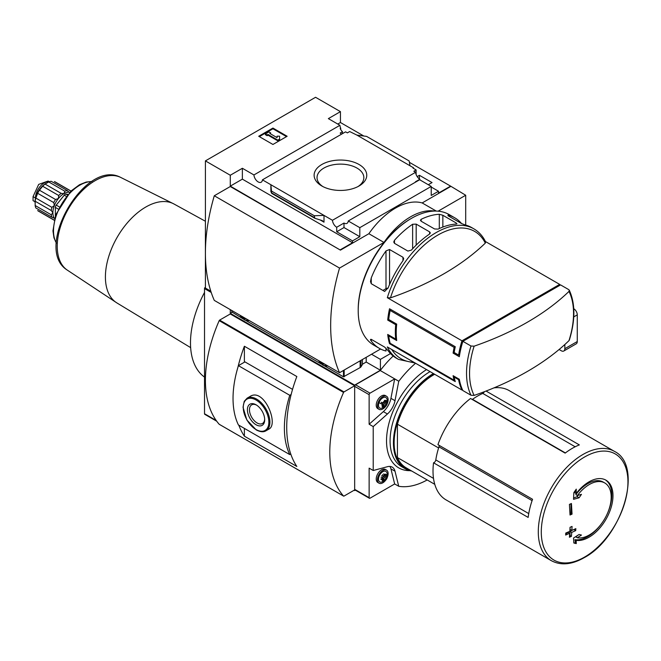 <?xml version="1.0" encoding="UTF-8"?>
<svg xmlns="http://www.w3.org/2000/svg" width="661" height="661" viewBox="0 0 661 661"><rect width="100%" height="100%" fill="white"/><g stroke="black" fill="none" stroke-linecap="round" stroke-linejoin="round"><path stroke-width="0.99" d="M341.679 134.092A6.032 3.479 60 0 1 340.175 133.059L342.481 131.721A6.032 3.479 60 0 1 340.175 128.515L340.704 128.209L340.704 129.531M342.481 131.721L342.481 133.629M340.704 128.209A6.032 3.479 60 0 1 339.919 125.301L328.36 118.625L340.44 111.643L315.561 97.283L205.406 160.887L230.284 175.248L242.364 168.274L253.931 174.95A6.032 3.479 -120 0 0 256.708 180.767A6.032 3.479 -120 0 0 261.194 182.213A6.032 3.479 -120 0 0 262.425 179.85L345.579 131.845L347.372 132.878L349.677 131.547L356.874 135.084L366.607 136.397L409.151 160.954L410.002 165.754L356.874 135.084M417.174 176.594L419.413 175.297L419.413 178.966M419.413 175.297L432.03 182.576L428.295 184.733M416.124 174.554L416.124 169.91L413.018 168.117L413.555 167.811L413.555 168.423M416.124 169.91L413.819 171.249L415.612 172.281A6.032 3.479 60 0 0 419.859 179.247L419.859 179.858M413.555 167.811L410.002 165.754M431.228 187.038L438.516 191.244L438.516 193.095L450.595 186.121L465.699 195.251L438.103 211.181M359.055 164.498A26.324 15.203 180 0 1 359.055 185.989A26.324 15.203 180 0 1 321.824 185.989A26.324 15.203 180 0 1 321.824 164.498A26.324 15.203 180 0 1 359.055 164.498M262.425 179.85L332.458 220.287L415.612 172.281M340.44 111.643L340.44 122.516L363.831 136.026M409.39 162.325L450.595 186.121M340.44 122.516L337.771 124.061M415.769 181.998A6.032 3.479 60 0 1 415.414 181.808L419.859 179.247M332.458 220.287A6.032 3.479 -120 0 0 336.705 227.252L343.993 223.046A6.032 3.479 -120 0 0 347.008 223.344A6.032 3.479 -120 0 0 348.24 220.989L419.669 179.751L431.228 186.427L431.228 195.449L438.516 191.244M253.931 174.95L339.919 125.301M415.282 363.079L398.484 359.394L396.294 358.138A75.379 43.519 -60 0 1 388.214 350.826L384.661 347.099L371.251 339.357C370.276 339.2 370.276 339.762 371.251 341.026A75.379 43.519 120 0 0 379.323 348.339L373.82 345.158A75.379 43.519 -60 0 1 358.204 310.653A75.379 43.519 -60 0 1 411.506 218.328A75.379 43.519 -60 0 1 449.199 214.594L454.71 217.775A75.379 43.519 -60 0 1 461.593 223.575M474.127 395.41A73.536 42.453 -60 0 1 469.55 373.432A73.536 42.453 -60 0 1 474.127 346.174A274.745 158.623 0 0 0 568.981 291.41A73.536 42.453 -60 0 1 568.981 340.646A274.745 158.623 180 0 1 474.127 395.41L470.987 395.245L462.865 390.552A75.379 43.519 -60 0 1 459.321 379.265L458.602 379.678A75.379 43.519 120 0 0 461.973 390.04L387.321 346.942A75.379 43.519 -60 0 0 398.484 359.394M458.602 379.678L454.165 377.117A75.379 43.519 120 0 0 455.272 381.604L389.527 343.654A75.379 43.519 -60 0 1 387.71 334.441L395.708 339.06A75.379 43.519 -60 0 1 395.708 324.7L387.71 320.081A75.379 43.519 -60 0 1 389.527 308.77L455.272 346.728A75.379 43.519 120 0 0 454.165 352.495L453.099 353.106A75.379 43.519 -60 0 1 454.124 347.389L390.164 310.455A75.379 43.519 120 0 0 388.709 319.503L387.71 320.081M390.461 297.863A73.536 42.453 -60 0 1 437.888 235.06A73.536 42.453 -60 0 1 485.314 243.108A274.745 158.623 0 0 1 390.461 297.863L387.321 297.698L461.973 340.803A75.379 43.519 120 0 0 458.602 355.064L454.165 352.495M560.057 285.205A75.379 43.519 120 0 0 559.677 284.395L485.455 241.538M379.323 348.339A75.379 43.519 120 0 0 385.999 351.016L385.999 348.215M371.251 341.026L371.251 339.357L370.507 339.481M387.321 297.698A75.379 43.519 -60 0 1 473.863 228.838L471.673 227.574A75.379 43.519 120 0 0 464.972 224.88L461.419 223.476L448.001 215.734L448.001 215.089A75.379 43.519 -60 0 1 454.71 217.775M448.001 215.734L448.001 215.089L448.001 215.734M439.301 214.28L442.853 215.271L456.264 223.013L456.264 224.079A75.379 43.519 120 0 0 438.127 229.103L434.574 228.97L421.156 221.228L420.421 220.237L421.156 219.303A75.379 43.519 -60 0 1 439.301 214.28L439.301 228.541M456.999 223.74L456.264 224.079L456.264 223.013M412.629 224.253L416.182 224.112L429.592 231.862L430.336 232.92L429.592 234.044A75.379 43.519 120 0 0 411.456 250.081L407.903 251.081L394.485 243.339L393.749 242.009L394.485 240.282A75.379 43.519 -60 0 1 412.629 224.253L412.629 248.792M385.999 250.916L389.552 249.511L402.962 257.253L403.697 258.674L402.962 260.707A75.379 43.519 120 0 0 388.214 287.725L384.661 291.451L371.251 283.709L370.507 281.528L371.251 277.934A75.379 43.519 -60 0 1 385.999 250.916L385.999 288.659L382.909 290.435M568.981 291.41L569.286 290.187L568.691 289.601L560.569 284.908L462.865 341.316L470.987 346.009L474.127 346.174M389.486 335.466L388.709 335.92L396.707 340.531A75.379 43.519 120 0 1 396.707 324.121L388.709 319.503M388.709 335.92A75.379 43.519 120 0 0 390.164 343.282L389.527 343.654M454.776 379.835L454.124 380.215L390.164 343.282M454.124 380.215A75.379 43.519 -60 0 1 453.099 375.679L459.321 379.265M453.099 353.106L459.321 356.7A75.379 43.519 -60 0 1 462.865 341.316M205.406 160.887L205.406 288.08L210.818 291.204L204.77 287.733A1.256 0.727 120 0 0 204.522 288.601L204.522 413.745A1.256 0.727 120 0 0 204.77 414.315L216.717 421.214M465.699 225.079L465.699 195.251M230.284 175.248L230.284 186.121L340.44 250.131L230.284 186.526L214.288 195.763L339.547 268.077A169.67 97.96 120 0 0 339.547 372.713L380.587 349.016M348.24 220.989L359.807 227.665L431.228 186.427M340.44 249.718L352.52 242.744L352.52 240.893L359.807 236.688L359.807 227.665M450.595 186.526L422.172 202.944A62.82 36.264 -60 0 0 368.871 233.713L340.44 250.131M352.52 240.893L336.705 231.763L336.705 227.252M314.843 218.27L314.272 215.734L324.006 215.403L324.006 222.179L322.254 220.609L314.843 218.27L271.679 193.351L270.878 184.733L270.878 191.5L271.679 193.351M242.364 168.274L242.364 179.148L230.284 186.121M352.52 242.744L242.364 179.148M314.272 215.734L271.729 191.178M272.927 128.06L287.138 136.265L272.927 144.47L258.707 136.265L272.927 128.06L272.927 128.779L259.335 136.62M422.172 202.944L436.26 211.074M368.871 233.713L383.967 242.438L339.547 268.077M434.657 211.074A62.82 36.264 120 0 0 383.967 242.438M214.288 195.763A169.67 97.96 120 0 0 214.288 300.391L339.547 372.713M358.204 310.653L358.204 309.621A74.123 42.8 -60 0 1 410.621 218.841L411.506 218.328M322.915 186.592A23.408 13.517 180 0 1 317.032 177.627A23.408 13.517 180 0 1 331.483 165.143A23.408 13.517 180 0 1 356.99 168.076A23.408 13.517 180 0 1 363.847 177.627A23.408 13.517 180 0 1 357.965 186.592M286.519 136.62L272.927 128.779M268.036 134.472L267.151 134.984L265.375 133.96L268.928 131.903L270.704 132.935L269.812 133.448L277.075 137.637L277.075 136.183L279.586 136.183L279.586 139.802L277.81 140.834L277.81 140.115L268.036 134.472L268.036 135.191L277.81 140.834M279.586 139.083L277.81 140.115M267.151 134.984L267.151 135.703L268.036 135.191M265.375 133.96L265.375 134.679L267.151 135.703M270.704 132.935L270.44 133.803M277.075 136.901L277.075 137.637M343.993 223.046L343.993 227.558L336.705 231.763M359.807 236.688L343.993 227.558M485.314 243.108L485.604 241.885M568.981 340.646L569.336 340.093C575.4 320.255 575.384 303.622 569.286 290.187M461.973 390.04L462.485 389.75M461.973 340.803L559.677 284.395M459.684 354.436L458.602 355.064M387.999 288.237A2.512 1.454 0 0 0 385.999 288.659M396.707 324.121L395.708 324.7M396.493 338.606L395.708 339.06M454.875 376.704L454.165 377.117M391.304 309.802L390.164 310.455M455.272 346.728L454.124 347.389M68.736 191.946L67.282 190.566A16.839 9.717 -60 0 0 64.852 191.219L63.894 193.665A15.575 8.998 -60 0 1 69.397 192.186A15.575 8.998 -60 0 1 69.736 192.227M70.967 191.029L55.342 182.006A16.839 9.717 -60 0 0 54.4 181.577L70.479 190.855A16.839 9.717 -60 0 1 70.95 191.046M61.159 193.359A16.839 9.717 -60 0 0 58.722 195.516L58.383 198.548A15.575 8.998 -60 0 1 63.894 193.665L61.159 193.359L45.072 184.072L48.774 181.94A16.839 9.717 -60 0 1 51.203 181.288L67.282 190.566M55.524 199.49A16.839 9.717 -60 0 0 53.739 202.58L54.351 205.53A15.575 8.998 -60 0 1 58.383 198.548L55.524 199.49L39.445 190.211L42.643 186.228A16.839 9.717 -60 0 1 45.072 184.072M51.244 214.792A16.839 9.717 -60 0 0 51.897 217.221L54.351 218.246A15.575 8.998 -60 0 1 52.872 212.743L51.244 214.792L35.165 205.505L35.165 201.241A16.839 9.717 -60 0 1 35.818 198.052L37.66 193.293A16.839 9.717 -60 0 1 39.445 190.211M53.814 217.791L54.351 218.246A15.575 8.998 -60 0 0 54.557 218.527M54.144 220.163A16.839 9.717 -60 0 1 53.739 219.849L37.66 210.57A16.839 9.717 -60 0 0 38.503 211.165L54.136 220.187M64.852 191.219L48.774 181.94M58.722 195.516L42.643 186.228M53.739 202.58L37.66 193.293M51.897 217.221L35.818 207.942A16.839 9.717 -60 0 1 35.165 205.505M493.949 387.875A63.109 36.438 -60 0 1 509.193 390.601L614.457 451.38A63.109 36.438 -60 0 0 551.357 487.818A63.109 36.438 -60 0 0 551.357 560.685L540.698 554.529A63.109 36.438 120 0 1 540.607 554.48L445.993 499.856A63.109 36.438 -60 0 1 433.542 462.799A2.512 1.454 120 0 0 435.797 459.924A60.308 34.818 120 0 1 438.962 446.861A2.512 1.454 120 0 0 439.02 445.283M433.542 462.799L528.156 517.423A63.109 36.438 120 0 1 532.551 499.278L437.937 444.655A63.109 36.438 -60 0 1 470.533 398.492L565.147 453.115A63.109 36.438 120 0 1 579.358 444.911L486.066 391.048M379.026 402.599L381.323 403.929M291.137 394.51L289.766 395.303L238.414 365.657A90.458 52.227 120 0 0 238.414 424.949L289.766 454.594L290.757 454.016M289.766 395.303A90.458 52.227 120 0 0 289.766 454.594M266.003 430.782L268.829 429.146C279.198 424.519 263.929 387.098 249.982 396.509L247.156 398.145L244.248 401.301L243.033 407.242L246.826 419.975L256.204 429.89C260.302 432.021 263.565 432.319 266.003 430.782A18.847 10.882 -120 0 0 266.003 409.019A18.847 10.882 -120 0 0 247.156 398.145M231.895 312.389L230.284 313.322L354.651 385.123L354.651 385.768L230.284 313.967L219.626 320.114A0.752 0.438 120 0 0 219.188 320.643A113.072 65.282 120 0 0 219.188 424.263A0.752 0.438 120 0 0 219.328 424.345M354.651 385.768L344.001 391.923A0.752 0.438 120 0 0 343.555 392.444A113.072 65.282 120 0 0 343.555 496.064A0.752 0.438 120 0 0 344.001 496.081L354.651 489.933L354.651 490.578L355.37 490.165M238.828 425.188A113.072 65.282 120 0 0 244.388 436.186L296.839 466.468A113.072 65.282 -60 0 1 296.839 376.53L244.388 346.248A113.072 65.282 120 0 0 237.993 367.045M230.284 313.322L230.284 309.629M354.089 490.255L354.651 490.578M390.502 353.552L380.414 359.377L371.532 354.246M354.651 385.123L380.414 370.251L366.202 362.046L362.41 364.228M366.202 362.046L366.202 357.328M438.607 447.976L397.435 424.205A55.276 31.918 -60 0 1 434.657 374.275M415.587 363.261A76.635 44.246 120 0 0 398.823 381.248L394.658 378.935L370.02 393.155A1.256 0.727 120 0 0 369.135 394.691L369.135 424.23L373.217 426.593L373.217 470.508L369.135 468.145L369.135 497.683A1.256 0.727 120 0 0 369.392 498.262A1.256 0.727 120 0 0 370.02 498.196L394.658 483.976L398.823 486.289A76.635 44.246 120 0 0 427.18 479.952M373.217 426.593L387.437 413.984A15.079 8.7 120 0 0 395.014 400.698L398.74 381.29M398.74 486.331L395.014 471.235A15.079 8.7 120 0 0 392.213 467.129A15.079 8.7 120 0 0 387.437 466.699L373.217 470.508M398.823 381.248L380.273 370.54L355.56 384.809A1.256 0.727 120 0 0 354.668 386.346L354.668 489.338A1.256 0.727 120 0 0 354.932 489.908L369.392 498.262M204.522 292.426A77.643 44.824 120 0 0 204.522 377.092M393.188 356.015A76.635 44.246 120 0 0 380.273 370.54M380.414 370.251L380.414 359.377M205.406 287.37L204.77 287.733M385.685 406.317A7.535 4.354 -60 0 1 382.793 408.961A7.535 4.354 -60 0 1 379.026 409.333L377.786 408.622A7.535 4.354 -60 0 1 377.786 399.913A7.535 4.354 -60 0 1 385.322 395.559L386.569 396.278A7.535 4.354 -60 0 1 387.28 403.549M369.135 424.23L383.347 411.629A15.079 8.7 120 0 0 390.932 398.335L394.658 378.935M385.685 480.175A7.535 4.354 -60 0 1 382.793 482.819A7.535 4.354 -60 0 1 379.026 483.191L377.786 482.472A7.535 4.354 -60 0 1 377.786 473.772A7.535 4.354 -60 0 1 385.322 469.417L386.569 470.136A7.535 4.354 -60 0 1 387.28 477.407M394.658 483.976L390.932 468.872A15.079 8.7 120 0 0 389.883 466.435M384.752 407.036A3.792 2.19 -60 0 1 382.43 403.731A3.792 2.19 -60 0 1 387.073 401.045A3.792 2.19 -60 0 1 384.752 407.036M386.817 402.012A1.231 0.711 120 0 0 386.801 403.466A1.231 0.711 120 0 0 386.817 403.474L386.33 404.722A1.231 0.711 120 0 0 385.239 406.085L384.264 406.647A1.231 0.711 120 0 0 384.033 406.3A1.231 0.711 120 0 0 383.173 406.548L382.678 406.689L382.686 405.862A1.231 0.711 -60 0 0 382.702 404.408A1.231 0.711 -60 0 0 382.686 404.4L383.173 403.152A1.231 0.711 120 0 0 384.264 401.789L385.239 401.227A1.231 0.711 120 0 0 385.47 401.574A1.231 0.711 120 0 0 386.33 401.326L386.825 401.186L386.817 402.012L386.007 401.549M380.868 408.358A6.081 3.512 -60 0 1 379.753 401.053A6.081 3.512 -60 0 1 386.644 398.36C388.404 401.681 387.594 404.714 384.215 407.473L380.868 408.358M379.026 409.333A7.535 4.354 -60 0 1 379.026 400.632A7.535 4.354 -60 0 1 386.569 396.278M384.752 480.894A3.792 2.19 -60 0 1 382.43 477.589A3.792 2.19 -60 0 1 387.073 474.904A3.792 2.19 -60 0 1 384.752 480.894M386.007 475.408L386.817 475.87A1.231 0.711 120 0 0 386.801 477.325A1.231 0.711 120 0 0 386.817 477.333L386.33 478.581A1.231 0.711 120 0 0 385.239 479.944L384.264 480.506A1.231 0.711 120 0 0 384.033 480.159A1.231 0.711 120 0 0 383.173 480.407L382.678 480.547L382.686 479.721A1.231 0.711 -60 0 0 382.702 478.267A1.231 0.711 -60 0 0 382.686 478.258L382.686 478.258M384.867 474.871L385.239 475.085L384.264 475.647A1.231 0.711 120 0 1 383.173 477.011L382.702 478.267M385.239 475.085A1.231 0.711 120 0 0 385.47 475.433A1.231 0.711 120 0 0 386.33 475.185L386.825 475.044L386.817 475.87M380.868 482.216A6.081 3.512 -60 0 1 379.753 474.912A6.081 3.512 -60 0 1 386.644 472.218C388.404 475.532 387.594 478.572 384.215 481.324L380.868 482.216M379.026 483.191A7.535 4.354 -60 0 1 379.026 474.491A7.535 4.354 -60 0 1 386.569 470.136M385.049 401.334A1.231 0.711 120 0 0 385.165 402.524A1.231 0.711 120 0 0 385.181 402.532L386.784 403.458M383.19 405.813L383.603 405.143A1.231 0.711 120 0 1 384.694 403.78L385.206 402.549M382.802 402.937L381.537 402.21L381.05 403.458M384.372 400.607A1.231 0.711 120 0 0 384.694 400.384L385.189 400.244M385.049 475.185A1.231 0.711 120 0 0 385.165 476.383A1.231 0.711 120 0 0 385.181 476.391L386.784 477.316M383.19 479.671L383.603 479.002A1.231 0.711 120 0 1 384.694 477.639L385.206 476.407M381.05 478.771L381.042 479.605M381.537 476.06A1.231 0.711 120 0 0 382.636 474.697M384.372 474.466A1.231 0.711 120 0 0 384.694 474.243L385.189 474.094M576.144 493.577L576.276 489.132L573.839 492.627L573.533 499.319L579.077 497.791L581.465 494.354L577.367 495.543A30.91 17.847 -60 0 1 589.339 484.513A30.91 17.847 -60 0 1 604.79 482.976A30.91 17.847 -60 0 1 606.294 515.869A30.91 17.847 -60 0 1 577.367 537.765L581.465 535.055L579.077 534.476L573.533 538.029L573.839 543.012L576.276 543.598L576.144 540.351A33.918 19.582 -60 0 0 607.715 516.051A33.918 19.582 -60 0 0 605.955 480.167A33.918 19.582 -60 0 0 588.992 481.852A33.918 19.582 -60 0 0 576.144 493.577L574.963 492.899L575.293 490.553M575.714 530.601L575.838 528.626L571.864 530.436L572.054 526.437L570.038 527.321L569.856 531.32L565.766 533.063L565.642 535.046L569.732 533.303L569.418 537.228L571.426 536.335L571.74 532.411L575.714 530.601L573.864 529.535M572.054 514.126L571.426 503.508L569.418 504.401L570.038 515.01L572.054 514.126L570.939 513.481L570.939 503.732M472.268 399.492A2.512 1.454 120 0 0 472.524 399.327A60.308 34.818 120 0 1 482.753 393.419A2.512 1.454 120 0 0 484.381 391.692M434.781 484.339L406.11 467.79A55.276 31.918 -60 0 1 397.435 457.569L433.517 478.399M397.435 424.205L397.435 457.569M244.388 346.248L244.388 362.211M244.388 428.394L244.388 436.186M238.414 365.657L244.942 361.889L292.542 389.37M256.047 424.75A12.22 7.056 -120 0 0 264.689 419.76A12.22 7.056 -120 0 0 256.047 404.788A12.22 7.056 -120 0 0 247.404 409.779A12.22 7.056 -120 0 0 256.047 424.75M256.575 405.119A10.758 6.213 -120 0 0 251.692 404.854A10.758 6.213 -120 0 0 250.048 413.48A10.758 6.213 -120 0 0 257.079 422.957A10.758 6.213 -120 0 0 262.458 423.494A10.758 6.213 -120 0 0 264.673 419.132M573.831 542.755L575.549 543.177L574.963 539.673L576.144 540.351M575.549 543.177L576.276 543.598M574.963 539.673A33.918 19.582 120 0 0 602.278 522.603M606.947 514.522A33.918 19.582 120 0 0 605.352 479.845M573.608 497.997L577.152 496.675L579.077 497.791M577.152 496.675L578.111 495.337M604.79 482.976L603.27 482.1A30.91 17.847 120 0 0 575.838 494.668L577.367 495.543M578.152 535.08L575.838 536.889L577.367 537.765M569.997 514.018L570.939 513.481M569.542 535.831L570.046 535.534L570.046 531.436L571.823 530.403M570.046 531.436L571.74 532.411M570.046 527.313L570.046 529.378L571.864 530.436M565.717 533.931L568.27 532.46L569.732 533.303M570.046 535.534L571.426 536.335M67.777 194.309L66.026 194.152A2.512 1.454 120 0 0 64.249 195.177L56.251 205.125A2.512 1.454 120 0 0 55.359 207.414L55.359 215.825M51.897 207.339A16.839 9.717 -60 0 0 51.244 210.52L52.872 212.743A15.575 8.998 -60 0 1 54.351 205.53L51.897 207.339L35.818 198.052M51.244 210.52L35.165 201.241M35.016 202.382A15.451 8.924 -60 0 1 35.016 202.332A15.451 8.924 -60 0 1 44.254 184.535A15.451 8.924 -60 0 1 45.948 183.403A15.451 8.924 -60 0 1 45.989 183.378M49.013 181.841A12.311 7.106 -60 0 0 40.073 186.493A12.311 7.106 -60 0 0 35.463 198.019L35.463 198.515M35.033 201.77L33.05 200.63L33.05 196.631L38.685 184.394L48.113 181.056L49.302 181.742M324.634 365.946L343.464 376.811L360.129 367.599A3.768 2.173 0 0 0 361.005 366.805L362.41 364.575L362.41 359.51M231.97 312.033L242.818 318.709M246.099 320.602L321.353 364.046M319.726 361.27A6.279 3.627 -120 0 0 322.138 363.476A6.279 3.627 -120 0 0 324.551 364.054M241.199 315.925A6.279 3.627 -120 0 0 243.612 318.139A6.279 3.627 -120 0 0 246.016 318.709M559.107 349.504L561.288 350.76A5.024 2.9 -120 0 0 563.8 351.008L576.235 343.827A5.024 2.9 -120 0 0 577.276 341.53L577.276 314.859A5.024 2.9 -120 0 0 573.765 308.728M563.8 351.008A5.024 2.9 -120 0 0 564.841 348.711L564.841 344.513M470.987 395.245A75.379 43.519 -60 0 1 470.987 346.009M324.006 222.179L320.205 219.981M314.272 217.519L271.729 192.954M413.794 362.22A73.536 42.453 -60 0 1 391.808 349.529M442.853 227.045L442.853 215.271M421.156 221.228L421.156 219.303M416.182 245.115L416.182 224.112M429.592 234.044L429.592 231.862M394.485 243.339L394.485 240.282M389.552 284.511L389.552 249.511M402.962 260.707L402.962 257.253M371.251 283.709L371.251 277.934M343.555 496.064L219.188 424.263M343.555 392.444L219.188 320.643M211.231 292.468L204.522 288.601M216.188 420.479L204.522 413.745M409.985 470.657A59.052 34.091 -60 0 1 387.412 430.493A59.052 34.091 -60 0 1 426.552 369.59M369.135 394.691L354.668 386.346M369.135 497.683L354.668 489.338M370.02 393.155L355.56 384.809M395.014 400.698L390.932 398.335M387.437 413.984L383.347 411.629M395.014 471.235L390.932 468.872M384.694 403.78L386.33 404.722M383.603 405.143L385.239 406.085M382.554 406.193L383.173 406.548M384.694 477.639L386.33 478.581M383.603 479.002L385.239 479.944M382.554 480.051L383.173 480.407M584.613 456.982A61.283 35.38 -60 0 1 627.95 482.001A61.283 35.38 -60 0 1 584.613 557.058A61.283 35.38 -60 0 1 541.285 532.039A61.283 35.38 -60 0 1 584.613 456.982M410.696 470.434A56.036 32.348 -60 0 1 396.088 427.485A56.036 32.348 -60 0 1 434.12 373.961M411.687 471.012A56.532 32.637 -60 0 1 405.127 468.674A56.532 32.637 -60 0 1 396.468 423.37A56.532 32.637 -60 0 1 433.409 373.548M411.737 471.037L405.127 468.674L401.789 466.749A56.532 32.637 -60 0 1 393.13 421.437A56.532 32.637 -60 0 1 430.063 371.622M344.001 391.923L219.626 320.114M256.047 429.543A18.095 10.444 -120 0 0 267.127 413.778A18.095 10.444 -120 0 0 244.967 400.987A18.095 10.444 -120 0 0 256.047 429.543M575.169 446.778L482.753 393.419M565.378 452.934L472.524 399.327M532.08 500.625L438.962 446.861M528.734 513.589L435.797 459.924M190.649 347.636L116.89 302.928A57.119 32.976 -60 0 1 108.578 257.046A57.119 32.976 -60 0 1 145.8 207.033A57.119 32.976 -60 0 1 174 204.009L205.406 221.253M116.89 302.928L66.819 269.795A53.549 30.918 -60 0 1 68.331 208.942A53.549 30.918 -60 0 1 120.269 177.206L174 204.009M56.375 243.008A37.297 21.532 -60 0 1 61.225 204.844A37.297 21.532 -60 0 1 91.854 181.56M66.026 194.152L67.273 194.871M64.249 195.177L66.108 196.251M56.251 205.125L59.168 206.81M55.359 207.414L58.094 208.983M35.463 198.019L33.05 196.631M361.005 360.328L361.005 366.805M231.97 310.596L231.97 312.446M343.464 370.457L343.464 376.811M344.174 370.044L344.174 376.811M360.129 360.832L360.129 367.599M318.61 360.617A8.312 4.801 -120 0 0 322.659 364.831A8.312 4.801 -120 0 0 326.716 365.302M240.075 315.28A8.312 4.801 -120 0 0 244.132 319.494A8.312 4.801 -120 0 0 248.181 319.957M564.841 348.711L577.276 341.53M573.756 316.892L577.276 314.859M485.62 241.885C482.819 236.126 478.895 231.78 473.863 228.838M385.165 402.524L386.801 403.466M382.818 405.598L384.033 406.3M381.042 403.45L382.281 404.16M384.677 401.111L385.47 401.574M385.165 476.383L386.801 477.325M382.818 479.456L384.033 480.159M381.042 477.308L382.281 478.019M383.471 473.945L384.76 474.689M384.677 474.97L385.47 475.433M551.357 560.685C560.858 565.717 571.79 564.717 584.167 557.686C621.993 537.88 644.103 465.964 614.457 451.38M343.621 496.122L219.245 424.312M66.819 269.795C33.331 248.263 84.881 158.971 120.269 177.206M56.367 243.19L53.979 237.861L52.954 230.846L55.714 214.784L70.859 191.128L79.518 184.725L86.219 182.056L92.011 181.461M231.821 310.513L231.821 312.24M327.864 365.963L325.724 366.169L322.973 365.219L318.486 360.551M249.337 320.626L247.189 320.833L244.438 319.874L239.96 315.214"/></g></svg>
